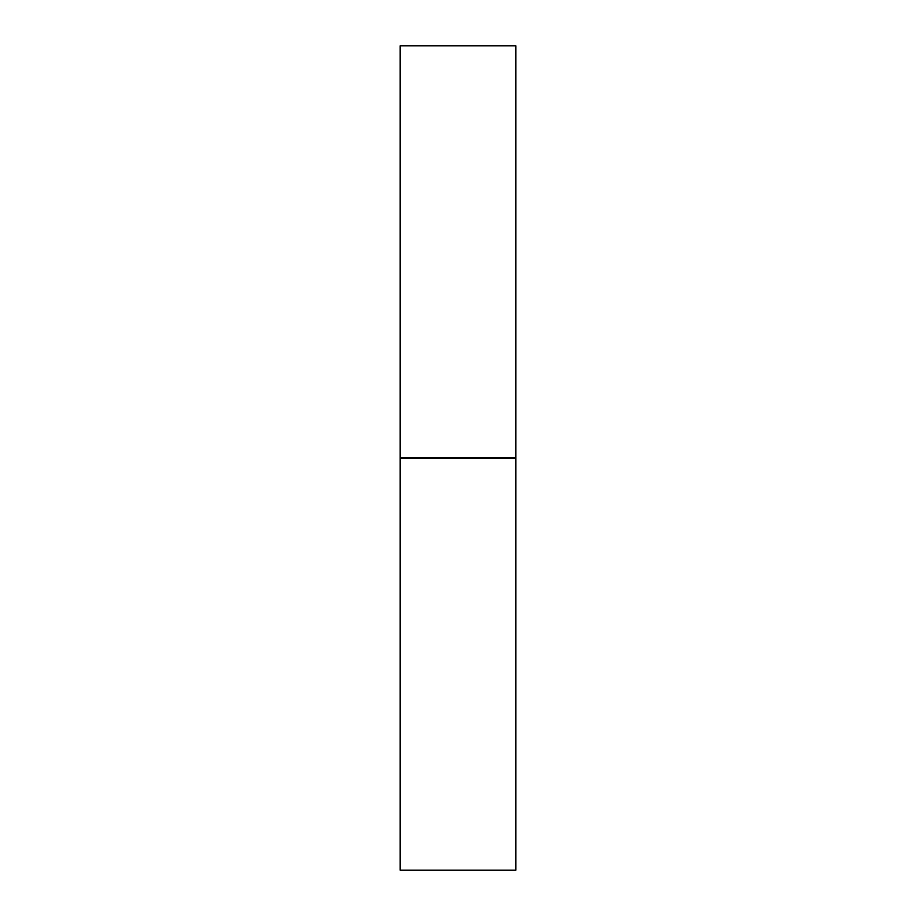 <?xml version="1.0" encoding="UTF-8"?>
<svg xmlns="http://www.w3.org/2000/svg" width="916" height="916" viewBox="0 0 916 916"><rect width="100%" height="100%" fill="white"/><g stroke="black" fill="none" stroke-linecap="round" stroke-linejoin="round"><path stroke-width="1.37" d="M515.857 457.851L515.857 870.2L400.143 870.2L400.143 457.851L515.857 457.851L515.857 45.8L400.143 45.8L400.143 457.851M400.143 458.149L515.857 458.149"/></g></svg>
